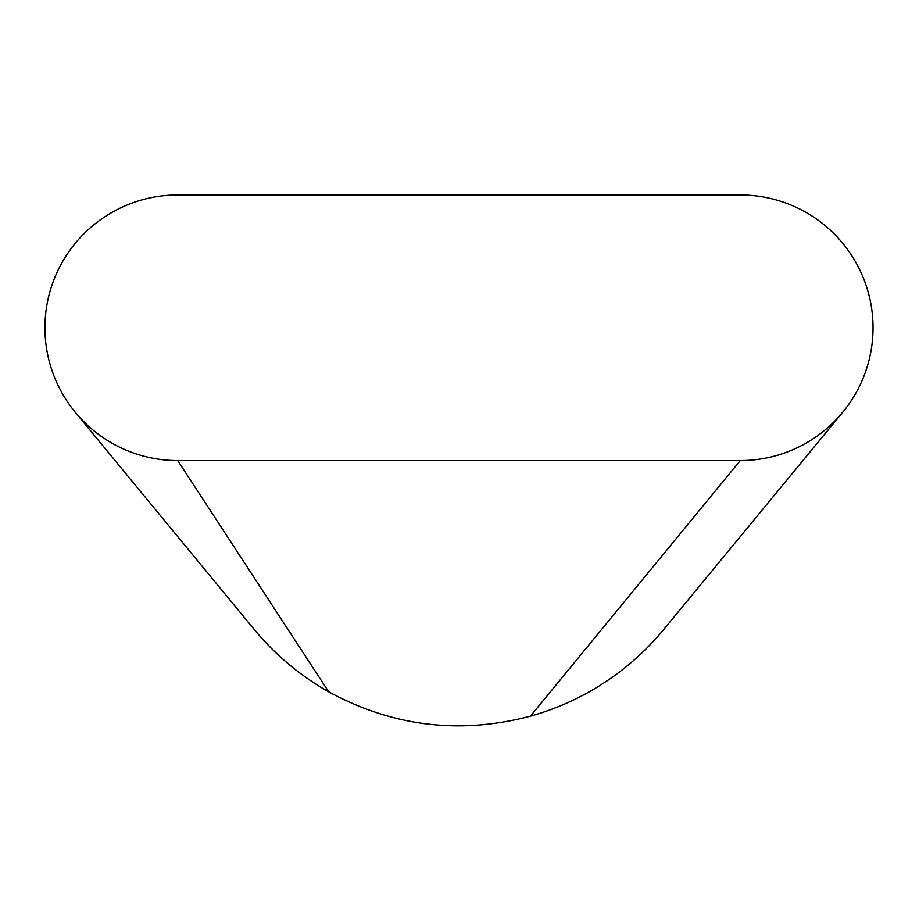 <?xml version="1.0" encoding="UTF-8"?>
<svg xmlns="http://www.w3.org/2000/svg" width="919" height="919" viewBox="0 0 919 919"><rect width="100%" height="100%" fill="white"/><g stroke="black" fill="none" stroke-linecap="round" stroke-linejoin="round"><path stroke-width="1.38" d="M873.05 327.773A132.807 132.807 0 0 0 740.243 194.966L177.735 194.966A132.807 132.807 0 0 0 44.928 327.773A132.807 132.807 0 0 0 177.735 460.58L740.243 460.58A132.807 132.807 0 0 0 873.05 327.773M75.255 412.252L254.012 629.205A265.499 265.499 0 0 0 328.669 691.777L177.735 460.58M328.657 691.789C392.689 726.584 459.937 734.718 530.412 716.188C459.937 734.718 392.689 726.584 328.657 691.789A265.499 265.499 0 0 1 254.012 629.205M664.38 628.699A265.499 265.499 0 0 1 530.401 716.177A265.499 265.499 0 0 0 665.436 627.401A265.499 265.499 0 0 1 664.38 628.699L842.459 412.574M530.412 716.188L740.243 460.58"/></g></svg>
